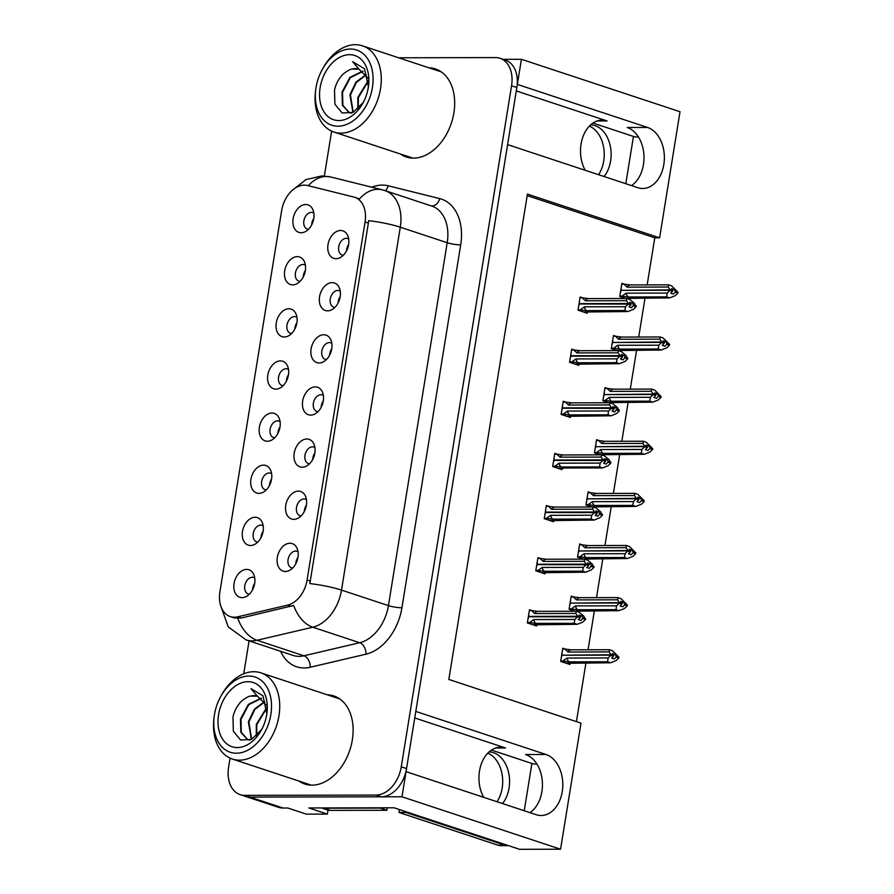 <?xml version="1.0" encoding="UTF-8"?>
<svg xmlns="http://www.w3.org/2000/svg" width="894" height="894" viewBox="0 0 894 894"><rect width="100%" height="100%" fill="white"/><g stroke="black" fill="none" stroke-linecap="round" stroke-linejoin="round"><path stroke-width="1.34" d="M585.235 170.307A30.91 21.702 -90.1 0 1 581.055 144.057A30.91 21.702 -90.1 0 1 602.131 120.142A30.91 21.702 -90.1 0 1 607.071 120.947L516.296 90.931M414.738 717.949L505.523 747.965A30.91 21.702 89.9 0 0 500.584 747.172A30.91 21.702 89.9 0 0 479.497 771.086A30.91 21.702 89.9 0 0 483.688 797.325M254.745 577.96A8.694 6.023 -71.7 0 0 253.695 577.446A8.694 6.023 -71.7 0 0 252.343 577.233A8.694 6.023 -71.7 0 0 244.978 584.754A8.694 6.023 -71.7 0 0 248.241 593.951A8.694 6.023 -71.7 0 0 249.392 594.164M242.073 597.628A14.494 10.046 -71.7 0 0 246.152 596.566A14.494 10.046 -71.7 0 0 253.583 574.104A14.494 10.046 -71.7 0 0 246.643 569.4A14.494 10.046 -71.7 0 0 234.049 583.536A14.494 10.046 -71.7 0 0 242.073 597.628M314.923 447.57A8.694 6.023 -71.7 0 0 313.872 447.045A8.694 6.023 -71.7 0 0 312.52 446.832A8.694 6.023 -71.7 0 0 305.156 454.353A8.694 6.023 -71.7 0 0 308.419 463.55A8.694 6.023 -71.7 0 0 309.57 463.762M302.25 467.227A14.494 10.046 -71.7 0 0 306.329 466.165A14.494 10.046 -71.7 0 0 313.76 443.703A14.494 10.046 -71.7 0 0 306.821 438.999A14.494 10.046 -71.7 0 0 294.215 453.135A14.494 10.046 -71.7 0 0 302.25 467.227M306.486 499.69A8.694 6.023 -71.7 0 0 305.435 499.176A8.694 6.023 -71.7 0 0 304.072 498.953A8.694 6.023 -71.7 0 0 296.707 506.485A8.694 6.023 -71.7 0 0 299.971 515.682A8.694 6.023 -71.7 0 0 301.133 515.894M293.813 519.358A14.494 10.046 -71.7 0 0 297.892 518.297A14.494 10.046 -71.7 0 0 305.312 495.835A14.494 10.046 -71.7 0 0 298.384 491.13A14.494 10.046 -71.7 0 0 285.778 505.266A14.494 10.046 -71.7 0 0 293.813 519.358M340.256 291.187A8.694 6.023 -71.7 0 0 339.206 290.662A8.694 6.023 -71.7 0 0 337.843 290.449A8.694 6.023 -71.7 0 0 330.478 297.97A8.694 6.023 -71.7 0 0 333.741 307.178A8.694 6.023 -71.7 0 0 334.892 307.38M327.584 310.844A14.494 10.046 -71.7 0 0 331.663 309.793A14.494 10.046 -71.7 0 0 339.083 287.32A14.494 10.046 -71.7 0 0 332.155 282.627A14.494 10.046 -71.7 0 0 319.549 296.752A14.494 10.046 -71.7 0 0 327.584 310.844M288.516 369.457A8.694 6.023 -71.7 0 0 287.466 368.943A8.694 6.023 -71.7 0 0 286.114 368.719A8.694 6.023 -71.7 0 0 278.749 376.251A8.694 6.023 -71.7 0 0 282.012 385.448A8.694 6.023 -71.7 0 0 283.163 385.66M275.844 389.125A14.494 10.046 -71.7 0 0 279.923 388.063A14.494 10.046 -71.7 0 0 287.354 365.601A14.494 10.046 -71.7 0 0 280.414 360.897A14.494 10.046 -71.7 0 0 267.809 375.033A14.494 10.046 -71.7 0 0 275.844 389.125M305.402 265.205A8.694 6.023 -71.7 0 0 304.351 264.68A8.694 6.023 -71.7 0 0 302.999 264.468A8.694 6.023 -71.7 0 0 295.635 271.988A8.694 6.023 -71.7 0 0 298.898 281.197A8.694 6.023 -71.7 0 0 300.049 281.398M292.729 284.873A14.494 10.046 -71.7 0 0 296.808 283.811A14.494 10.046 -71.7 0 0 304.239 261.339A14.494 10.046 -71.7 0 0 297.3 256.645A14.494 10.046 -71.7 0 0 284.694 270.77A14.494 10.046 -71.7 0 0 292.729 284.873M298.037 551.822A8.694 6.023 -71.7 0 0 296.987 551.296A8.694 6.023 -71.7 0 0 295.635 551.084A8.694 6.023 -71.7 0 0 288.27 558.605A8.694 6.023 -71.7 0 0 291.533 567.802A8.694 6.023 -71.7 0 0 292.684 568.014M285.365 571.478A14.494 10.046 -71.7 0 0 289.444 570.417A14.494 10.046 -71.7 0 0 296.875 547.955A14.494 10.046 -71.7 0 0 289.935 543.25A14.494 10.046 -71.7 0 0 277.33 557.387A14.494 10.046 -71.7 0 0 285.365 571.478M280.079 421.588A8.694 6.023 -71.7 0 0 279.029 421.063A8.694 6.023 -71.7 0 0 277.665 420.851A8.694 6.023 -71.7 0 0 270.301 428.371A8.694 6.023 -71.7 0 0 273.564 437.568A8.694 6.023 -71.7 0 0 274.726 437.781M267.407 441.245A14.494 10.046 -71.7 0 0 271.485 440.183A14.494 10.046 -71.7 0 0 278.906 417.721A14.494 10.046 -71.7 0 0 271.977 413.017A14.494 10.046 -71.7 0 0 259.372 427.153A14.494 10.046 -71.7 0 0 267.407 441.245M263.194 525.84A8.694 6.023 -71.7 0 0 262.143 525.314A8.694 6.023 -71.7 0 0 260.78 525.102A8.694 6.023 -71.7 0 0 253.415 532.623A8.694 6.023 -71.7 0 0 256.679 541.82A8.694 6.023 -71.7 0 0 257.841 542.032M250.521 545.496A14.494 10.046 -71.7 0 0 254.6 544.435A14.494 10.046 -71.7 0 0 262.02 521.973A14.494 10.046 -71.7 0 0 255.092 517.268A14.494 10.046 -71.7 0 0 242.486 531.405A14.494 10.046 -71.7 0 0 250.521 545.496M271.631 473.708A8.694 6.023 -71.7 0 0 270.58 473.194A8.694 6.023 -71.7 0 0 269.228 472.982A8.694 6.023 -71.7 0 0 261.864 480.503A8.694 6.023 -71.7 0 0 265.127 489.7A8.694 6.023 -71.7 0 0 266.278 489.912M258.958 493.376A14.494 10.046 -71.7 0 0 263.037 492.315A14.494 10.046 -71.7 0 0 270.469 469.853A14.494 10.046 -71.7 0 0 263.529 465.148A14.494 10.046 -71.7 0 0 250.923 479.285A14.494 10.046 -71.7 0 0 258.958 493.376M331.808 343.307A8.694 6.023 -71.7 0 0 330.758 342.793A8.694 6.023 -71.7 0 0 329.405 342.581A8.694 6.023 -71.7 0 0 322.03 350.102A8.694 6.023 -71.7 0 0 325.304 359.299A8.694 6.023 -71.7 0 0 326.455 359.511M319.136 362.975A14.494 10.046 -71.7 0 0 323.215 361.914A14.494 10.046 -71.7 0 0 330.646 339.452A14.494 10.046 -71.7 0 0 323.706 334.747A14.494 10.046 -71.7 0 0 311.101 348.883A14.494 10.046 -71.7 0 0 319.136 362.975M323.371 395.439A8.694 6.023 -71.7 0 0 322.321 394.924A8.694 6.023 -71.7 0 0 320.957 394.701A8.694 6.023 -71.7 0 0 313.593 402.233A8.694 6.023 -71.7 0 0 316.856 411.43A8.694 6.023 -71.7 0 0 318.007 411.642M310.699 415.107A14.494 10.046 -71.7 0 0 314.777 414.045A14.494 10.046 -71.7 0 0 322.198 391.572A14.494 10.046 -71.7 0 0 315.269 386.878A14.494 10.046 -71.7 0 0 302.664 401.015A14.494 10.046 -71.7 0 0 310.699 415.107M313.85 213.074A8.694 6.023 -71.7 0 0 312.799 212.56A8.694 6.023 -71.7 0 0 311.436 212.347A8.694 6.023 -71.7 0 0 304.072 219.868A8.694 6.023 -71.7 0 0 307.335 229.065A8.694 6.023 -71.7 0 0 308.497 229.277M301.177 232.742A14.494 10.046 -71.7 0 0 305.256 231.68A14.494 10.046 -71.7 0 0 312.676 209.218A14.494 10.046 -71.7 0 0 305.748 204.514A14.494 10.046 -71.7 0 0 293.143 218.65A14.494 10.046 -71.7 0 0 301.177 232.742M296.964 317.325A8.694 6.023 -71.7 0 0 295.914 316.811A8.694 6.023 -71.7 0 0 294.551 316.599A8.694 6.023 -71.7 0 0 287.186 324.12A8.694 6.023 -71.7 0 0 290.449 333.317A8.694 6.023 -71.7 0 0 291.612 333.529M284.292 336.993A14.494 10.046 -71.7 0 0 288.371 335.932A14.494 10.046 -71.7 0 0 295.791 313.47A14.494 10.046 -71.7 0 0 288.863 308.765A14.494 10.046 -71.7 0 0 276.257 322.902A14.494 10.046 -71.7 0 0 284.292 336.993M348.694 239.056A8.694 6.023 -71.7 0 0 347.643 238.542A8.694 6.023 -71.7 0 0 346.291 238.329A8.694 6.023 -71.7 0 0 338.915 245.85A8.694 6.023 -71.7 0 0 342.19 255.047A8.694 6.023 -71.7 0 0 343.341 255.259M336.021 258.724A14.494 10.046 -71.7 0 0 340.1 257.662A14.494 10.046 -71.7 0 0 347.531 235.2A14.494 10.046 -71.7 0 0 340.592 230.496A14.494 10.046 -71.7 0 0 327.986 244.632A14.494 10.046 -71.7 0 0 336.021 258.724M234.362 617.206A26.082 18.081 -71.7 0 0 237.659 616.815L287.678 605.104A26.082 18.081 -71.7 0 0 307.078 580.05L365.065 222.014A26.082 18.081 -71.7 0 0 354.683 197.295A26.082 18.081 -71.7 0 0 353.778 197.038L307.502 185.516A26.082 18.081 -71.7 0 0 281.655 210.582L219.913 591.839A26.082 18.081 -71.7 0 0 230.294 616.569A26.082 18.081 -71.7 0 0 234.362 617.206M328.02 810.087L327.372 814.088L306.318 814.132L287.812 808.008L283.007 808.02A28.977 20.093 -71.7 0 1 278.481 807.304L245.437 796.386A28.977 20.093 -71.7 0 0 249.962 797.102L401.976 796.777L406.044 771.656L536.232 814.702A30.91 21.702 89.9 0 0 541.172 815.496A30.91 21.702 89.9 0 0 562.672 788.083A30.91 21.702 89.9 0 0 545.977 754.48L415.799 711.434L507.602 144.627L637.78 187.673A30.91 21.702 89.9 0 0 642.719 188.478A30.91 21.702 89.9 0 0 664.231 161.065A30.91 21.702 89.9 0 0 647.535 127.451L517.347 84.416L521.425 59.295L503.132 59.328M529.974 812.624A30.91 21.702 89.9 0 0 542.323 781.401A30.91 21.702 89.9 0 0 525.616 754.525L545.977 754.48M327.372 814.088L308.866 807.964L394.019 807.785L519.582 849.3L560.572 849.211L401.976 796.777M647.155 284.895L654.788 237.815L659.604 237.815L680.021 111.728L521.425 59.295M659.604 237.815L527.438 194.11L448.833 679.44L580.999 723.134L560.572 849.211M592.968 123.059L634.952 136.938L638.405 136.927M491.421 750.077L533.405 763.957L536.847 763.957M576.429 721.626L585.95 662.834M588.062 649.782L594.387 610.703M596.499 597.65L602.835 558.582M604.947 545.53L611.272 506.451M613.385 493.399L619.721 454.331M621.833 441.278L628.158 402.199M630.27 389.147L636.606 350.079M638.718 337.016L645.043 297.948M346.514 250.901A8.694 6.023 108.3 0 1 348.649 244.442M294.774 329.182A8.694 6.023 108.3 0 1 296.92 322.712M311.66 224.93A8.694 6.023 108.3 0 1 313.805 218.46M321.181 407.284A8.694 6.023 108.3 0 1 323.315 400.825M329.629 355.164A8.694 6.023 108.3 0 1 331.763 348.694M269.452 485.554A8.694 6.023 108.3 0 1 271.586 479.095M261.003 537.685A8.694 6.023 108.3 0 1 263.149 531.215M277.889 433.434A8.694 6.023 108.3 0 1 280.034 426.963M295.858 563.667A8.694 6.023 108.3 0 1 297.993 557.197M303.222 277.051A8.694 6.023 108.3 0 1 305.357 270.591M286.337 381.302A8.694 6.023 108.3 0 1 288.471 374.843M338.066 303.032A8.694 6.023 108.3 0 1 340.201 296.573M304.295 511.536A8.694 6.023 108.3 0 1 306.441 505.076M312.744 459.415A8.694 6.023 108.3 0 1 314.878 452.945M252.566 589.805A8.694 6.023 108.3 0 1 254.701 583.346M654.788 237.815L527.192 195.63M565.332 649.078L562.795 648.239L560.661 661.404L569.914 664.466L570.104 663.292M573.78 596.946L571.232 596.108L569.098 609.283L575.099 611.261M578.407 612.01L578.541 611.161M590.666 492.695L588.118 491.856L585.983 505.032L591.984 507.01M595.292 507.758L595.426 506.909M599.103 440.574L596.566 439.725L594.432 452.9L600.422 454.89M603.729 455.627L603.875 454.789M607.551 388.443L605.003 387.605L602.869 400.78L608.87 402.758M612.178 403.507L612.312 402.658M615.988 336.312L613.452 335.473L611.317 348.649L617.307 350.627M620.615 351.376L620.76 350.537M582.217 544.826L579.681 543.977L577.546 557.152L583.536 559.141M586.844 559.879L586.989 559.041M624.437 284.191L621.889 283.353L619.754 296.517L625.755 298.507M629.063 299.255L629.197 298.406M532.019 610.602L529.483 609.764L527.348 622.939L536.601 625.99L536.791 624.817M540.468 558.471L537.92 557.632L535.785 570.808L545.038 573.87L545.228 572.696M557.353 454.219L554.805 453.381L552.671 466.556L561.924 469.618L562.114 468.445M565.79 402.099L563.254 401.261L561.119 414.425L570.361 417.487L570.562 416.313M574.227 349.967L571.691 349.129L569.556 362.305L578.809 365.355L578.999 364.182M548.905 506.35L546.368 505.512L544.234 518.676L553.487 521.738L553.677 520.565M582.676 297.847L580.139 296.998L578.005 310.173L587.246 313.235L587.436 312.062M647.535 127.451L627.175 127.496A30.91 21.702 -90.1 0 1 643.881 154.371A30.91 21.702 -90.1 0 1 631.522 185.606M298.864 781.032A46.365 32.15 -71.7 0 0 304.753 784.004A46.365 32.15 -71.7 0 0 311.995 785.144A46.365 32.15 -71.7 0 0 351.286 745.026A46.365 32.15 -71.7 0 0 333.864 695.957A46.365 32.15 -71.7 0 0 327.36 694.828M336.457 696.996A46.365 32.15 -71.7 0 0 332.646 696.571M400.411 154.014A46.365 32.15 -71.7 0 0 406.312 156.975A46.365 32.15 -71.7 0 0 413.553 158.115A46.365 32.15 -71.7 0 0 452.845 117.997A46.365 32.15 -71.7 0 0 435.423 68.939A46.365 32.15 -71.7 0 0 428.919 67.799M438.004 69.978A46.365 32.15 -71.7 0 0 434.205 69.553M365.065 222.014L368.362 223.109L368.619 220.65A33.804 5.476 9.2 0 1 400.288 227.21L341.508 590.107A38.643 26.786 108.3 0 1 312.766 627.219A33.804 22.428 -103.2 0 1 293.657 605.473L241.257 618L234.831 617.977M230.071 758.146L228.607 767.164A28.977 20.093 -71.7 0 0 240.151 794.632L245.437 796.386A28.977 20.093 -71.7 0 0 249.962 797.102L381.336 796.822A28.977 20.093 -71.7 0 0 406.546 768.549L516.844 87.523A28.977 20.093 -71.7 0 0 505.311 60.043L500.025 58.3A28.977 20.093 -71.7 0 0 495.499 57.585L398.635 57.786M368.362 223.109L309.849 583.558A33.804 5.476 -170.8 0 1 341.508 590.107L388.432 605.618L447.201 242.721A38.643 26.786 -71.7 0 0 431.824 206.089L384.901 190.578A38.643 26.786 108.3 0 1 400.288 227.21L447.201 242.721A9.655 1.564 -170.8 0 0 460.689 244.889L401.92 607.786A48.298 33.491 108.3 0 1 365.992 654.184L310.24 667.237A48.298 33.491 108.3 0 1 280.571 651.29M357.376 198.222L359.489 198.971A33.804 24.328 -76 0 1 382.286 189.819L384.901 190.578M331.629 131.127L324.354 175.995M249.068 640.875L243.738 673.785M240.151 794.632A28.977 20.093 -71.7 0 0 244.677 795.347L376.05 795.068A28.977 20.093 -71.7 0 0 401.261 766.806L511.558 85.768A28.977 20.093 -71.7 0 0 500.025 58.3M405.697 155.757A46.365 32.15 -71.7 0 0 409.005 157.69M304.15 782.786A46.365 32.15 -71.7 0 0 307.458 784.708M578.06 309.827L580.184 309.827L584.397 306.81L625.509 306.72L628.225 304.094L630.873 304.966L628.94 306.843L631.577 307.715L633.634 305.066L632.315 303.2L630.292 303.2M579.401 301.546L579.413 303.625L628.314 303.513L626.493 300.697L626.795 298.507L629.834 299.512L634.416 303.323L636.159 306.709L633.511 305.837M580.005 297.791L582.139 297.78L585.369 300.786L626.493 300.697M582.139 297.78L588.308 298.585L626.795 298.507M580.184 309.827L586.352 310.631L624.85 310.542L627.89 311.548L583.57 312.017M627.89 311.548L633.444 309.346L636.159 306.709M628.225 304.094L579.357 303.994L578.664 306.072M628.348 303.323L630.996 304.195L629.667 302.328L632.315 303.2M588.308 298.585A6.571 4.615 89.9 0 0 585.369 300.786M636.282 305.938L633.634 305.066M624.85 310.542L625.509 306.72M584.397 306.81A6.571 4.615 89.9 0 0 586.352 310.631M628.259 303.893L630.873 304.966M579.413 303.625L580.541 303.994M630.996 304.195L628.314 303.513M629.767 304.396L630.963 304.396M619.81 296.182L621.945 296.171L626.158 293.154L667.27 293.064L670.019 290.237L621.106 290.338L620.425 292.416M670.019 290.237L672.657 291.109L670.69 293.187L673.338 294.059L675.272 292.182L677.909 293.064L678.043 292.293L675.395 291.41L674.065 289.544L672.042 289.544M669.986 290.438L672.623 291.31M674.065 289.544L671.428 288.673L672.724 290.74L670.075 289.868L668.243 287.041L668.556 284.851L671.595 285.856L678.043 292.293M672.746 290.539L670.109 289.667M672.724 290.74L671.528 290.74M622.302 290.338L670.075 289.868M621.174 289.969L621.151 287.902M621.945 296.171L628.113 296.976L666.611 296.897L667.27 293.064M626.158 293.154A6.571 4.615 89.9 0 0 628.113 296.976M630.818 298.35L625.331 298.361M677.909 293.064L675.205 295.69L669.64 297.892L630.862 298.35M666.611 296.897L669.64 297.892M675.272 292.182L675.395 291.41M668.243 287.041L627.13 287.13A6.571 4.615 -90.1 0 1 630.069 284.929L668.556 284.851M627.13 287.13L623.889 284.124L630.069 284.929M623.889 284.124L621.766 284.136M569.612 361.958L571.735 361.947L575.959 358.93L617.072 358.852L619.788 356.214L622.425 357.097L620.492 358.963L623.14 359.846L625.197 357.198L623.867 355.32L621.844 355.331M570.953 353.678L570.975 355.745L619.877 355.644L618.045 352.828L618.357 350.627L621.397 351.633L625.979 355.443L627.711 358.84L625.074 357.969M571.568 349.912L573.691 349.912L576.932 352.906L618.045 352.828M573.691 349.912L579.871 350.705L618.357 350.627M571.735 361.947L577.915 362.752L616.402 362.673L619.441 363.679L580.619 364.137M619.441 363.679L625.007 361.467L627.711 358.84M619.788 356.214L570.908 356.125L570.227 358.192M619.911 355.443L622.548 356.315L621.229 354.449L623.867 355.32M579.871 350.705A6.571 4.615 89.9 0 0 576.932 352.906M627.834 358.069L625.197 357.198M616.402 362.673L617.072 358.852M575.959 358.93A6.571 4.615 89.9 0 0 577.915 362.752M619.821 356.024L622.425 357.097M570.975 355.745L572.104 356.125M622.548 356.315L619.877 355.644M621.33 356.516L622.526 356.516M561.175 414.078L563.298 414.078L567.511 411.061L608.624 410.972L611.34 408.346L613.988 409.217L612.055 411.095L614.692 411.966L616.748 409.318L615.43 407.452L613.407 407.452M562.516 405.809L562.527 407.876L611.44 407.776L609.607 404.948L609.909 402.758L612.949 403.764L617.53 407.575L619.274 410.961L616.625 410.089M563.119 402.043L565.254 402.032L568.483 405.038L609.607 404.948M565.254 402.032L571.422 402.836L609.909 402.758M563.298 414.078L569.467 414.883L607.965 414.805L611.004 415.799L572.182 416.258M611.004 415.799L616.558 413.598L619.274 410.961M611.34 408.346L562.471 408.245L561.778 410.324M611.462 407.575L614.111 408.446L612.781 406.58L615.43 407.452M571.422 402.836A6.571 4.615 89.9 0 0 568.483 405.038M619.397 410.19L616.748 409.318M607.965 414.805L608.624 410.972M567.511 411.061A6.571 4.615 89.9 0 0 569.467 414.883M611.373 408.145L613.988 409.217M562.527 407.876L563.656 408.245M614.111 408.446L611.44 407.776M612.882 408.647L614.077 408.647M552.727 466.21L554.85 466.21L559.074 463.181L600.187 463.103L602.902 460.466L605.54 461.349L603.606 463.215L606.255 464.098L608.311 461.449L606.981 459.583L604.959 459.583M554.068 457.929L554.09 459.997L602.992 459.896L601.159 457.08L601.472 454.878L604.512 455.884L609.093 459.706L610.826 463.092L608.188 462.22M554.682 454.163L556.806 454.163L560.046 457.169L601.159 457.08M556.806 454.163L562.985 454.968L601.472 454.878M554.85 466.21L561.03 467.003L599.516 466.925L602.556 467.931L564.472 468.009M558.392 468.445L563.734 468.389M602.556 467.931L608.121 465.718L610.826 463.092M602.902 460.466L554.023 460.376L553.341 462.444M603.025 459.695L605.663 460.578L604.344 458.7L606.981 459.583M562.985 454.968A6.571 4.615 89.9 0 0 560.046 457.169M610.948 462.321L608.311 461.449M599.516 466.925L600.187 463.103M559.074 463.181A6.571 4.615 89.9 0 0 561.03 467.003M602.936 460.276L605.54 461.349M554.09 459.997L555.219 460.376M605.663 460.578L602.992 459.896M604.445 460.768L605.64 460.768M611.373 348.302L613.496 348.302L617.709 345.285L658.833 345.196L661.571 342.368L612.669 342.469L611.977 344.536M661.571 342.368L664.22 343.24L662.253 345.319L664.89 346.19L666.823 344.313L669.472 345.185L669.595 344.413L666.958 343.542L665.628 341.676L663.605 341.676M661.538 342.57L664.186 343.441M665.628 341.676L662.979 340.793L664.276 342.86L661.638 341.989L659.806 339.172L660.118 336.971L663.147 337.977L669.595 344.413M664.309 342.67L661.661 341.787M664.276 342.86L663.08 342.871M613.854 342.469L661.638 341.989M612.725 342.089L612.714 340.022M613.496 348.302L619.676 349.096L658.163 349.018L658.833 345.196M617.709 345.285A6.571 4.615 89.9 0 0 619.676 349.096M622.38 350.482L616.882 350.493M669.472 345.185L666.756 347.811L661.202 350.023L622.425 350.482M658.163 349.018L661.202 350.023M666.823 344.313L666.958 343.542M659.806 339.172L618.693 339.262A6.571 4.615 -90.1 0 1 621.621 337.06L660.118 336.971M618.693 339.262L615.452 336.256L621.621 337.06M615.452 336.256L613.318 336.256M602.925 400.434L605.059 400.423L609.272 397.405L650.385 397.316L653.134 394.489L604.221 394.6L603.539 396.668M653.134 394.489L655.771 395.371L653.805 397.439L656.453 398.311L658.386 396.444L661.024 397.316L661.158 396.545L658.509 395.662L657.179 393.796L655.157 393.807M653.101 394.69L655.738 395.561M657.179 393.796L654.542 392.924L655.838 394.992L653.19 394.12L651.357 391.304L651.67 389.102L654.71 390.108L661.158 396.545M655.872 394.79L653.223 393.919M655.838 394.992L654.643 394.992M605.417 394.589L653.19 394.12M604.288 394.22L604.266 392.153M605.059 400.423L611.228 401.227L649.726 401.149L650.385 397.316M609.272 397.405A6.571 4.615 89.9 0 0 611.228 401.227M661.024 397.316L658.319 399.942L652.754 402.155L608.445 402.613M649.726 401.149L652.754 402.155M658.386 396.444L658.509 395.662M651.357 391.304L610.244 391.382A6.571 4.615 -90.1 0 1 613.183 389.181L651.67 389.102M610.244 391.382L607.004 388.387L613.183 389.181M607.004 388.387L604.88 388.387M594.488 452.554L596.611 452.554L600.824 449.537L641.948 449.447L644.686 446.62L595.784 446.721L595.091 448.788M644.686 446.62L647.334 447.492L645.367 449.57L648.005 450.442L649.938 448.564L652.586 449.436L652.709 448.665L650.072 447.793L648.742 445.927L646.72 445.927M644.652 446.821L647.301 447.693M648.742 445.927L646.094 445.056L647.39 447.112L644.753 446.24L642.92 443.424L643.233 441.234L646.261 442.228L652.709 448.665M647.424 446.922L644.775 446.05M647.39 447.112L646.206 447.123M596.969 446.721L644.753 446.24M595.84 446.341L595.829 444.273M596.611 452.554L602.791 453.359L641.277 453.269L641.948 449.447M600.824 449.537A6.571 4.615 89.9 0 0 602.791 453.359M652.586 449.436L649.871 452.073L644.317 454.275L599.997 454.744M641.277 453.269L644.317 454.275M649.938 448.564L650.072 447.793M642.92 443.424L601.807 443.513A6.571 4.615 -90.1 0 1 604.735 441.312L643.233 441.234M601.807 443.513L598.567 440.507L604.735 441.312M598.567 440.507L596.432 440.518M586.039 504.685L588.174 504.674L592.387 501.657L633.5 501.579L636.249 498.751L587.336 498.852L586.654 500.919M636.249 498.751L638.886 499.623L636.919 501.69L639.568 502.562L641.501 500.696L644.138 501.568L644.272 500.796L641.624 499.925L640.294 498.047L638.282 498.059M636.215 498.941L638.852 499.813M640.294 498.047L637.657 497.176L638.953 499.243L636.304 498.371L634.472 495.555L634.785 493.354L637.824 494.36L644.272 500.796M638.986 499.042L636.338 498.17M638.953 499.243L637.757 499.243M588.531 498.841L636.304 498.371M587.403 498.472L587.38 496.405M588.174 504.674L594.342 505.479L632.84 505.401L633.5 501.579M592.387 501.657A6.571 4.615 89.9 0 0 594.342 505.479M597.047 506.853L591.56 506.876M644.138 501.568L641.434 504.194L635.869 506.406L597.091 506.853M632.84 505.401L635.869 506.406M641.501 500.696L641.624 499.925M634.472 495.555L593.359 495.634A6.571 4.615 -90.1 0 1 596.298 493.432L634.785 493.354M593.359 495.634L590.118 492.639L596.298 493.432M590.118 492.639L587.995 492.639M487.789 753.139A29.457 20.685 -90.1 0 1 502.171 788.072A29.457 20.685 -90.1 0 1 497.008 801.728M502.54 803.561A29.457 20.685 89.9 0 0 509.044 788.061A29.457 20.685 89.9 0 0 489.029 751.943M405.988 811.741A19.322 13.566 -90.1 0 1 405.887 812.445L399.003 812.456L497.869 845.143A19.322 13.566 89.9 0 0 500.953 845.646L507.837 845.623A19.322 13.566 89.9 0 0 508.418 845.612M399.003 812.456A19.322 13.566 89.9 0 0 399.316 809.539M405.887 812.445L504.741 845.132A19.322 13.566 89.9 0 0 507.837 845.623M524.242 810.735L531.896 763.465M380.319 807.818A19.322 13.399 -71.7 0 0 380.285 808.098L323.885 808.221A19.322 13.399 108.3 0 1 321.561 807.941M321.471 807.941L327.472 809.93A19.322 13.399 -71.7 0 0 330.489 810.4L386.901 810.288L380.285 808.098M387.27 807.807A19.322 13.399 -71.7 0 0 386.901 810.288M589.347 126.121A29.457 20.685 -90.1 0 1 603.718 161.054A29.457 20.685 -90.1 0 1 598.567 174.71M604.098 176.531A29.457 20.685 89.9 0 0 610.602 161.043A29.457 20.685 89.9 0 0 590.588 124.914M625.8 183.706L633.455 136.436M266.837 707.299L256.31 724.408L256.276 736.153M256.667 735.796L256.835 724.587L266.881 707.847M264.579 701.589L254.388 709.154L248.376 721.793L251.37 739.494M264.78 701.879L254.79 709.49L248.901 721.961L251.639 739.36M261.305 698.147L248.353 704.383L240.441 719.167L240.855 732.354L247.593 739.662L249.907 740.109M247.862 739.751L241.324 732.365L240.989 719.346L248.755 704.684L261.54 698.337M257.662 696.202L250.722 696.102A22.216 15.41 108.3 0 1 257.282 696.08L251.035 688.671L262.97 695.767L266.837 713.87M266.568 705.321L257.293 696.091M248.901 676.054A39.604 27.457 108.3 0 1 270.848 714.574A39.604 27.457 108.3 0 1 236.407 753.217A39.604 27.457 108.3 0 1 214.18 716.563A39.604 27.457 108.3 0 1 220.941 696.113A39.604 27.457 108.3 0 1 248.901 676.054M220.941 696.113L221.734 694.716A45.404 31.48 108.3 0 1 253.784 671.718A45.404 31.48 108.3 0 1 260.869 672.847A45.404 31.48 108.3 0 1 278.95 715.882A45.404 31.48 108.3 0 1 239.458 760.168A45.404 31.48 108.3 0 1 232.362 759.051A45.404 31.48 108.3 0 1 213.979 718.161L214.18 716.563M260.869 672.847L338.848 698.627A45.404 31.48 108.3 0 1 339.832 698.974M311.347 785.133A45.404 31.48 108.3 0 1 310.341 784.831L232.362 759.051M266.725 714.585A33.804 23.445 108.3 0 1 261.182 730.443A33.804 23.445 108.3 0 1 231.501 746.546A33.804 23.445 108.3 0 1 218.583 714.686A33.804 23.445 108.3 0 1 247.403 681.709A33.804 23.445 108.3 0 1 266.96 712.987A33.804 23.445 108.3 0 1 266.725 714.585M250.722 696.102C248.744 695.655 240.832 701.075 239.748 703.165C236.374 707.154 234.105 711.769 232.965 716.999L233.345 731.258L240.598 740.031L251.527 739.416L261.73 729.448M368.395 80.27L357.857 97.39L357.835 109.135M358.226 108.766L358.393 97.569L368.44 80.829M366.138 74.56L355.946 82.125L349.934 94.764L352.929 112.465M366.339 74.85L356.348 82.471L350.459 94.943L353.197 112.331M362.852 71.129L349.912 77.365L342 92.138L342.413 105.324L349.152 112.644L351.465 113.091M349.42 112.722L342.883 105.336L342.536 92.328L350.314 77.666L363.098 71.308M359.22 69.184L352.281 69.073A22.216 15.41 108.3 0 1 358.84 69.05L352.594 61.652L364.517 68.749L368.395 86.841M368.127 78.292L358.852 69.061M350.459 49.036A39.604 27.457 108.3 0 1 372.407 87.556A39.604 27.457 108.3 0 1 337.954 126.188A39.604 27.457 108.3 0 1 315.738 89.545A39.604 27.457 108.3 0 1 322.499 69.095A39.604 27.457 108.3 0 1 350.459 49.036M322.499 69.095L323.282 67.687A45.404 31.48 108.3 0 1 355.331 44.7A45.404 31.48 108.3 0 1 362.428 45.817A45.404 31.48 108.3 0 1 380.498 88.852A45.404 31.48 108.3 0 1 341.005 133.15A45.404 31.48 108.3 0 1 333.92 132.033A45.404 31.48 108.3 0 1 315.537 91.132L315.738 89.545M362.428 45.817L440.407 71.598A45.404 31.48 108.3 0 1 441.39 71.956M412.894 158.115A45.404 31.48 108.3 0 1 411.899 157.813L333.92 132.033M368.283 87.556A33.804 23.445 108.3 0 1 362.74 103.425A33.804 23.445 108.3 0 1 333.06 119.528A33.804 23.445 108.3 0 1 320.13 87.668A33.804 23.445 108.3 0 1 348.962 54.69A33.804 23.445 108.3 0 1 368.518 85.969A33.804 23.445 108.3 0 1 368.283 87.556M352.281 69.073C350.303 68.626 342.391 74.046 341.307 76.135C337.921 80.136 335.663 84.751 334.512 89.981L334.904 104.229L342.145 113.002L353.085 112.398L363.288 102.43M544.29 518.341L546.413 518.33L550.626 515.313L591.739 515.223L594.454 512.597L597.103 513.469L595.169 515.346L597.807 516.218L599.863 513.569L598.544 511.703L596.521 511.703M545.631 510.061L545.642 512.128L594.555 512.027L592.722 509.2L593.035 507.01L596.063 508.015L600.645 511.826L602.388 515.223L599.74 514.341M546.234 506.295L548.368 506.283L551.598 509.289L592.722 509.2M548.368 506.283L554.537 507.088L593.035 507.01M546.413 518.33L552.593 519.135L591.079 519.056L594.119 520.051L555.252 520.554M594.119 520.051L599.673 517.849L602.388 515.223M594.454 512.597L545.586 512.497L544.893 514.575M594.577 511.826L597.226 512.698L595.896 510.832L598.544 511.703M554.537 507.088A6.571 4.615 89.9 0 0 551.598 509.289M602.511 514.452L599.863 513.569M591.079 519.056L591.739 515.223M550.626 515.313A6.571 4.615 89.9 0 0 552.593 519.135M594.488 512.396L597.103 513.469M545.642 512.128L546.77 512.497M597.226 512.698L594.555 512.027M595.996 512.899L597.192 512.899M535.841 570.461L537.964 570.461L542.189 567.444L583.301 567.355L586.017 564.729L588.654 565.6L586.721 567.478L589.369 568.349L591.426 565.701L590.096 563.835L588.073 563.835M537.182 562.181L537.205 564.248L586.106 564.148L584.274 561.331L584.587 559.13L587.626 560.136L592.208 563.958L593.94 567.344L591.303 566.472M537.797 558.415L539.92 558.415L543.161 561.421L584.274 561.331M539.92 558.415L546.1 559.219L584.587 559.13M537.964 570.461L544.144 571.255L582.631 571.177L585.671 572.182L546.849 572.641M585.671 572.182L591.236 569.981L593.94 567.344M586.017 564.729L537.138 564.628L536.456 566.695M586.14 563.958L588.777 564.829L587.459 562.952L590.096 563.835M546.1 559.219A6.571 4.615 89.9 0 0 543.161 561.421M594.074 566.572L591.426 565.701M582.631 571.177L583.301 567.355M542.189 567.444A6.571 4.615 89.9 0 0 544.144 571.255M586.051 564.527L588.654 565.6M537.205 564.248L538.333 564.628M588.777 564.829L586.106 564.148M587.559 565.03L588.755 565.019M527.404 622.593L529.527 622.582L533.74 619.564L574.853 619.475L577.569 616.849L580.217 617.72L578.284 619.598L580.921 620.47L582.977 617.821L581.659 615.955L579.636 615.966M528.745 614.312L528.756 616.379L577.669 616.279L575.837 613.463L576.149 611.261L579.178 612.267L583.76 616.078L585.503 619.475L582.854 618.603M529.349 610.546L531.483 610.546L534.724 613.541L575.837 613.463M531.483 610.546L537.652 611.34L576.149 611.261M529.527 622.582L535.707 623.386L574.194 623.308L577.233 624.314L538.411 624.761M577.233 624.314L582.787 622.101L585.503 619.475M577.569 616.849L528.7 616.759L528.008 618.827M577.692 616.078L580.34 616.949L579.01 615.083L581.659 615.955M537.652 611.34A6.571 4.615 89.9 0 0 534.724 613.541M585.626 618.704L582.977 617.821M574.194 623.308L574.853 619.475M533.74 619.564A6.571 4.615 89.9 0 0 535.707 623.386M577.602 616.648L580.217 617.72M528.756 616.379L529.885 616.748M580.34 616.949L577.669 616.279M579.111 617.151L580.307 617.151M577.602 556.806L579.725 556.806L583.938 553.788L625.062 553.699L627.8 550.872L578.899 550.972L578.206 553.051M627.8 550.872L630.449 551.743L628.482 553.822L631.119 554.693L633.053 552.816L635.701 553.688L635.824 552.917L633.187 552.045L631.857 550.179L629.834 550.179M627.767 551.073L630.415 551.944M631.857 550.179L629.208 549.307L630.505 551.374L627.867 550.492L626.035 547.676L626.348 545.485L629.376 546.491L635.824 552.917M630.538 551.173L627.89 550.302M630.505 551.374L629.32 551.374M580.083 550.972L627.867 550.492M578.954 550.603L578.943 548.525M579.725 556.806L585.905 557.61L624.392 557.521L625.062 553.699M583.938 553.788A6.571 4.615 89.9 0 0 585.905 557.61M588.61 558.985L583.111 558.996M635.701 553.688L632.986 556.325L627.432 558.526L588.654 558.985M624.392 557.521L627.432 558.526M633.053 552.816L633.187 552.045M626.035 547.676L584.922 547.765A6.571 4.615 -90.1 0 1 587.85 545.563L626.348 545.485M584.922 547.765L581.681 544.759L587.85 545.563M581.681 544.759L579.547 544.77M569.154 608.937L571.288 608.937L575.501 605.909L616.614 605.83L619.363 603.003L570.45 603.104L569.769 605.171M619.363 603.003L622 603.875L620.034 605.942L622.682 606.825L624.615 604.947L627.253 605.819L627.387 605.048L624.738 604.176L623.409 602.299L621.397 602.31M619.33 603.193L621.967 604.076M623.409 602.299L620.771 601.427L622.068 603.495L619.419 602.623L617.586 599.807L617.899 597.605L620.939 598.611L627.387 605.048M622.101 603.305L619.453 602.422M622.068 603.495L620.872 603.495M571.646 603.104L619.419 602.623M570.517 602.724L570.495 600.656M571.288 608.937L577.457 609.73L615.955 609.652L616.614 605.83M575.501 605.909A6.571 4.615 89.9 0 0 577.457 609.73M580.161 611.116L574.674 611.127M627.253 605.819L624.548 608.445L618.983 610.658L580.206 611.116M615.955 609.652L618.983 610.658M624.615 604.947L624.738 604.176M617.586 599.807L576.474 599.896A6.571 4.615 -90.1 0 1 579.413 597.684L617.899 597.605M576.474 599.896L573.233 596.89L579.413 597.684M573.233 596.89L571.11 596.89M560.717 661.057L562.84 661.057L567.053 658.04L608.177 657.95L610.915 655.123L562.013 655.224L561.32 657.302M610.915 655.123L613.563 655.995L611.597 658.073L614.234 658.945L616.167 657.068L618.816 657.95L618.939 657.168L616.301 656.297L614.971 654.43L612.949 654.43M610.881 655.324L613.53 656.196M614.971 654.43L612.323 653.559L613.619 655.626L610.982 654.754L609.149 651.927L609.462 649.737L612.491 650.743L618.939 657.168M613.653 655.425L611.015 654.553M613.619 655.626L612.435 655.626M563.198 655.224L610.982 654.754M562.069 654.855L562.058 652.788M562.84 661.057L569.02 661.862L607.507 661.784L608.177 657.95M567.053 658.04A6.571 4.615 89.9 0 0 569.02 661.862M571.724 663.236L566.383 663.303M572.462 662.867L566.226 663.247M618.816 657.95L616.1 660.577L610.546 662.778L571.769 663.236M607.507 661.784L610.546 662.778M616.167 657.068L616.301 656.297M609.149 651.927L568.036 652.017A6.571 4.615 -90.1 0 1 570.964 649.815L609.462 649.737M568.036 652.017L564.796 649.01L570.964 649.815M564.796 649.01L562.661 649.022M607.071 120.947L597.192 120.969M505.523 747.965L495.645 747.987M237.659 616.815L241.257 618M283.007 808.02L244.677 795.347M287.678 605.104L291.288 606.288M307.078 580.05L310.374 581.134M371.837 187.215A48.298 33.491 108.3 0 1 382.364 185.092A48.298 33.491 108.3 0 1 388.219 185.784L439.781 198.613A48.298 33.491 108.3 0 1 460.689 244.889M365.992 654.184A9.655 6.403 76.8 0 0 359.69 642.73L312.766 627.219L257.025 640.272A38.643 26.786 108.3 0 1 252.153 640.853A38.643 26.786 108.3 0 1 246.118 639.903L293.042 655.414A38.643 26.786 -71.7 0 0 299.077 656.364A38.643 26.786 -71.7 0 0 303.938 655.783L359.69 642.73A38.643 26.786 -71.7 0 0 388.432 605.618A9.655 1.564 -170.8 0 0 401.92 607.786M237.838 618.346A33.804 22.428 -103.2 0 0 257.025 640.272L303.938 655.783A9.655 6.403 76.8 0 1 310.24 667.237M308.307 185.717A33.804 24.328 -76 0 1 330.724 176.99L382.286 189.819M376.05 795.068L381.336 796.822M401.261 766.806L406.546 768.549M511.558 85.768L516.844 87.523M431.176 205.877A9.655 6.951 104 0 0 439.781 198.613M385.437 190.757A9.655 6.951 104 0 0 388.219 185.784M580.664 364.137L575.133 364.149M572.227 416.258L566.684 416.269M563.779 468.389L558.247 468.4M330.489 810.4L323.885 808.221M504.741 845.132L497.869 845.143M555.342 520.509L549.799 520.52M546.893 572.641L541.362 572.652M538.456 624.761L532.913 624.772M354.683 197.295L358.304 198.49M230.294 616.569L234.854 618.078M330.724 176.99L321.907 175.917L306.039 179.582L293.444 189.36M220.986 606.635L228.294 626.962L246.118 639.903M589.805 311.626L583.726 312.073M630.784 298.406L625.487 298.417M631.555 297.981L630.784 298.395M581.357 363.757L575.278 364.193M572.92 415.889L566.841 416.325M623.118 350.102L617.039 350.537M614.67 402.233L608.602 402.669M606.233 454.353L600.153 454.789M597.784 506.485L591.716 506.92M555.252 520.565L549.955 520.576M556.034 520.14L555.263 520.554M547.586 572.261L541.507 572.696M539.149 624.392L533.07 624.828M589.347 558.605L583.268 559.052M580.899 610.736L574.831 611.172"/></g></svg>
